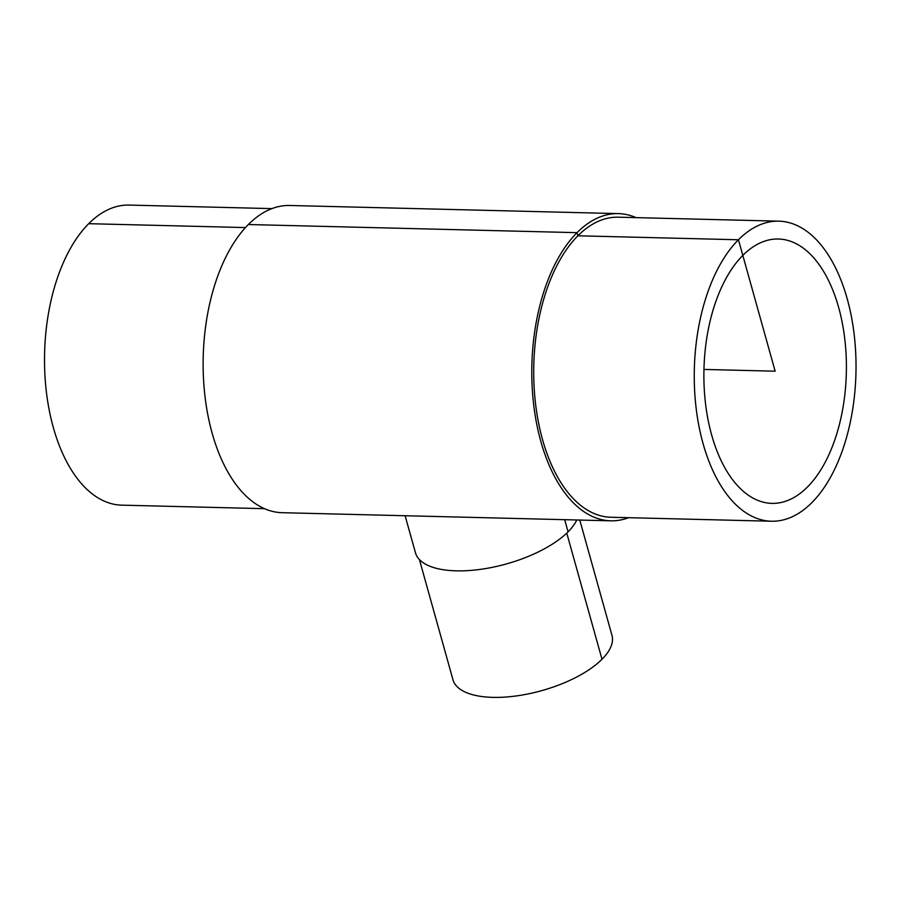 <?xml version="1.0" encoding="UTF-8"?>
<svg xmlns="http://www.w3.org/2000/svg" width="901" height="901" viewBox="0 0 901 901"><rect width="100%" height="100%" fill="white"/><g stroke="black" fill="none" stroke-linecap="round" stroke-linejoin="round"><path stroke-width="1.35" d="M742.818 255.411A132.222 71.213 -88.6 0 1 778.419 239.013A132.222 71.213 -88.6 0 1 846.332 372.958A132.222 71.213 -88.6 0 1 771.875 503.366A132.222 71.213 -88.6 0 1 705.483 403.265A132.222 71.213 -88.6 0 1 742.818 255.411M576.764 519.978A84.525 35.184 164.4 0 1 568.069 531.827A84.525 35.184 164.4 0 1 480.492 569.353A84.525 35.184 164.4 0 1 415.462 552.797L405.112 515.732M771.425 521.229A150.073 80.831 -88.6 0 1 696.068 407.59A150.073 80.831 -88.6 0 1 738.448 239.767A150.073 80.831 -88.6 0 1 778.858 221.162A150.073 80.831 -88.6 0 1 855.95 373.194A150.073 80.831 -88.6 0 1 771.425 521.229L610.889 517.253A150.073 80.831 -88.6 0 1 535.532 403.625A150.073 80.831 -88.6 0 1 577.913 235.792L577.034 232.661L248.372 224.529A153.643 82.757 -88.6 0 0 204.989 396.35A153.643 82.757 -88.6 0 0 282.137 512.692L610.799 520.823A153.643 82.757 -88.6 0 1 533.651 404.493A153.643 82.757 -88.6 0 1 577.034 232.661A153.643 82.757 -88.6 0 1 618.401 213.616A153.643 82.757 -88.6 0 1 636.05 217.625M579.782 520.057L611.97 635.351A82.543 34.362 164.4 0 1 601.992 659.273A82.543 34.362 164.4 0 1 516.464 695.921A82.543 34.362 164.4 0 1 452.966 679.748L419.415 559.555M703.951 369.433L775.142 371.189L738.448 239.767L577.913 235.792A150.073 80.831 -88.6 0 1 618.323 217.186L778.858 221.162M628.628 517.692A153.643 82.757 -88.6 0 1 610.799 520.823M248.372 224.529A153.643 82.757 -88.6 0 1 289.739 205.484L618.401 213.616M264.489 508.682L121.691 505.146A150.073 80.831 -88.6 0 1 46.334 391.518A150.073 80.831 -88.6 0 1 88.703 223.685A150.073 80.831 -88.6 0 1 129.113 205.079L271.922 208.615M245.489 227.57L88.703 223.685M564.679 519.674L568.069 531.827M566.763 533.099L601.992 659.273"/></g></svg>

